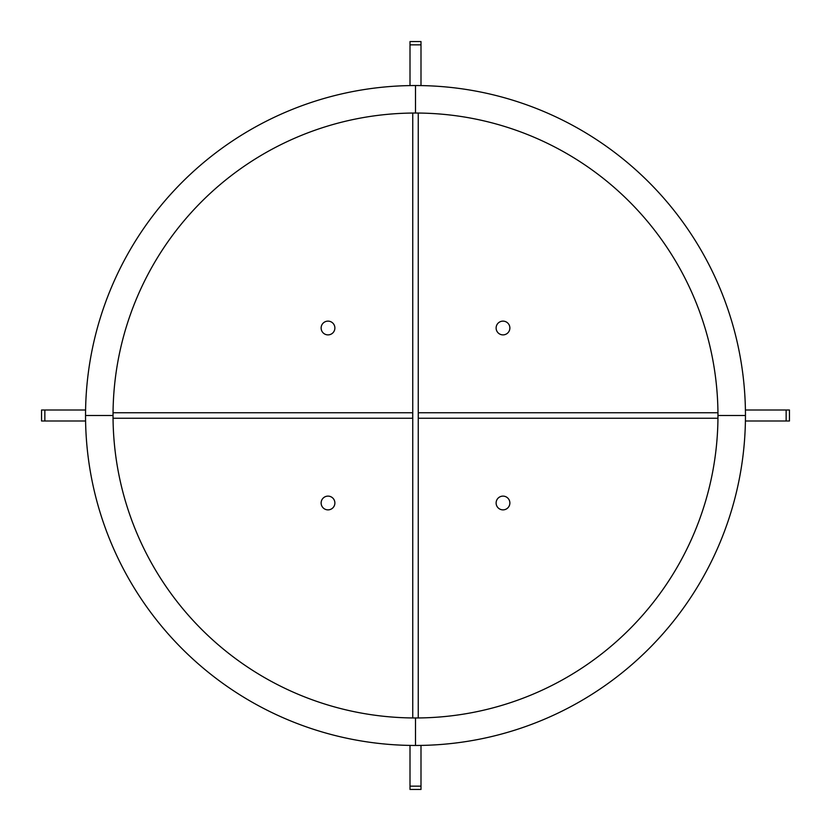 <?xml version="1.0" encoding="UTF-8"?>
<svg xmlns="http://www.w3.org/2000/svg" width="831" height="831" viewBox="0 0 831 831"><rect width="100%" height="100%" fill="white"/><g stroke="black" fill="none" stroke-linecap="round" stroke-linejoin="round"><path stroke-width="1.25" d="M502.994 509.87A6.877 6.877 0 0 1 496.117 502.994A6.877 6.877 0 0 1 502.994 496.117A6.877 6.877 0 0 1 509.87 502.994A6.877 6.877 0 0 1 502.994 509.87M502.994 334.883A6.877 6.877 0 0 1 496.117 328.006A6.877 6.877 0 0 1 502.994 321.13A6.877 6.877 0 0 1 509.87 328.006A6.877 6.877 0 0 1 502.994 334.883M328.006 334.883A6.877 6.877 0 0 1 321.13 328.006A6.877 6.877 0 0 1 328.006 321.13A6.877 6.877 0 0 1 334.883 328.006A6.877 6.877 0 0 1 328.006 334.883M328.006 509.87A6.877 6.877 0 0 1 321.13 502.994A6.877 6.877 0 0 1 328.006 496.117A6.877 6.877 0 0 1 334.883 502.994A6.877 6.877 0 0 1 328.006 509.87M415.5 85.541A329.959 329.959 0 0 0 85.541 415.5A329.959 329.959 0 0 0 415.5 745.459A329.959 329.959 0 0 0 745.459 415.5A329.959 329.959 0 0 0 415.5 85.541L415.5 113.037A302.463 302.463 0 0 0 113.037 415.5L85.541 415.5L113.037 415.5A302.463 302.463 0 0 0 415.5 717.963A302.463 302.463 0 0 0 717.963 415.5A302.463 302.463 0 0 0 415.5 113.037L415.5 85.541M745.459 415.5L717.963 415.5L745.459 415.5M415.5 745.459L415.5 717.963L415.5 745.459M41.55 420.995L41.55 410.005L44.853 410.005L44.853 420.995L41.55 420.995M85.593 420.995L44.853 420.995M85.593 410.005L44.853 410.005M420.995 41.55L410.005 41.55L420.995 41.55L420.995 44.853L410.005 44.853L410.005 41.55M410.005 85.593L410.005 44.853M420.995 85.593L420.995 44.853M789.45 420.995L789.45 410.005L789.45 420.995L786.147 420.995L786.147 410.005L789.45 410.005M745.407 410.005L786.147 410.005M745.407 420.995L786.147 420.995M410.005 789.45L420.995 789.45L410.005 789.45L410.005 786.147L420.995 786.147L420.995 789.45M420.995 745.407L420.995 786.147M410.005 745.407L410.005 786.147M113.058 412.747L412.695 412.747L412.695 418.253L113.058 418.253M717.942 412.747L418.305 412.747L418.305 418.253L717.942 418.253M418.253 113.058L418.253 717.942M412.747 113.058L412.747 717.942"/></g></svg>
